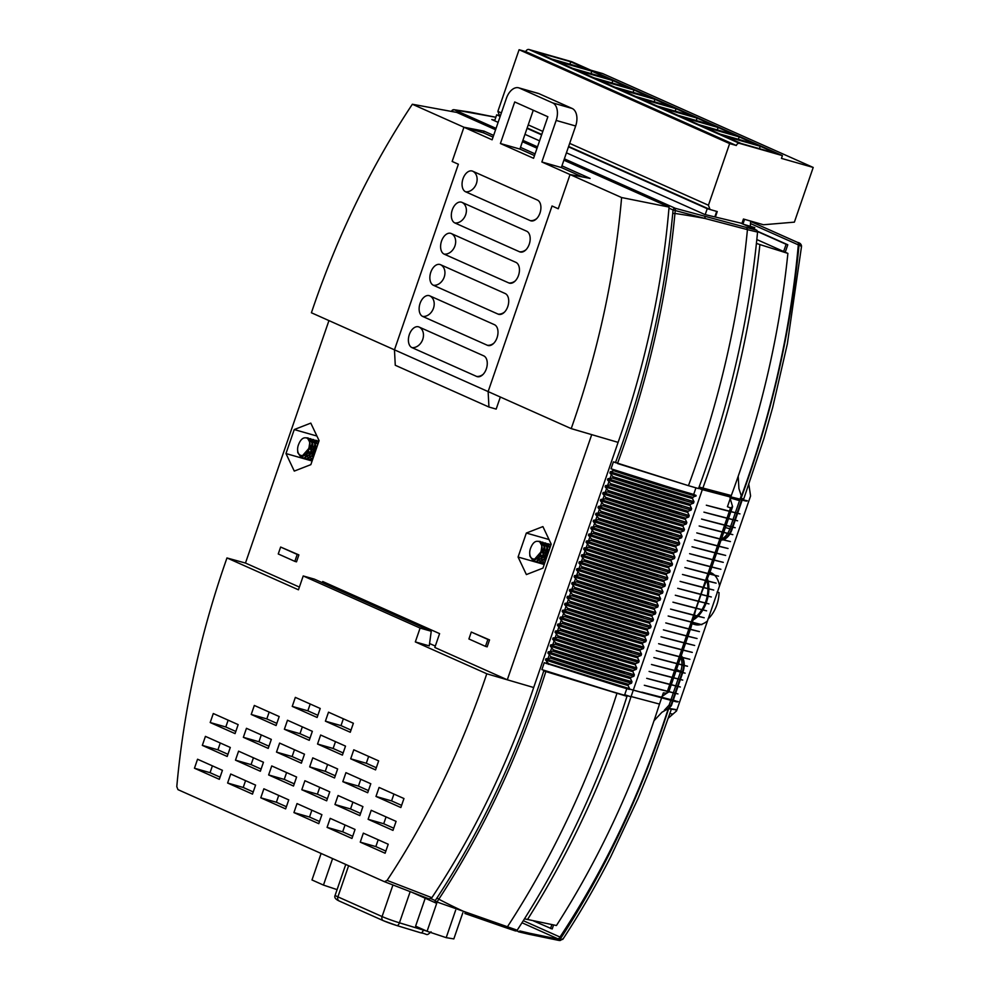 <?xml version="1.0" encoding="UTF-8"?>
<svg xmlns="http://www.w3.org/2000/svg" width="990" height="990" viewBox="0 0 990 990"><rect width="100%" height="100%" fill="white"/><g stroke="black" fill="none" stroke-linecap="round" stroke-linejoin="round"><path stroke-width="1.49" d="M609.877 472.96A207.454 14.268 19 0 0 692.493 498.564L693.99 501.707L612.958 476.685L609.877 472.96L610.286 471.747A207.454 14.268 19 0 0 692.901 497.364L696.131 495.495L686.07 492.587L685.835 493.28L695.883 496.225M692.493 498.564L692.901 497.364M607.489 479.878A207.454 14.268 19 0 0 690.104 505.494L691.614 508.625L610.57 483.603L607.489 479.878L607.909 478.677A207.454 14.268 19 0 0 690.525 504.294L693.495 503.143L693.99 501.707M690.104 505.494L690.525 504.294M605.113 486.808A207.454 14.268 19 0 0 687.716 512.412L689.226 515.555L608.182 490.533L605.113 486.808L605.521 485.607A207.454 14.268 19 0 0 688.137 511.211L691.107 510.073L691.614 508.625M687.716 512.412L688.137 511.211M602.724 493.725A207.454 14.268 19 0 0 685.34 519.342L686.837 522.472L605.732 497.438L602.724 493.725L603.133 492.525A207.454 14.268 19 0 0 685.748 518.141L688.731 517.003L689.226 515.555M685.34 519.342L685.748 518.141M597.96 507.585A207.454 14.268 19 0 0 680.563 533.189L682.073 536.332L601.029 511.31L597.96 507.585L598.368 506.385A207.454 14.268 19 0 0 680.984 531.989L683.954 530.85L684.461 529.403L674.388 526.519L673.918 527.905L683.954 530.85M680.563 533.189L680.984 531.989M595.572 514.503A207.454 14.268 19 0 0 678.187 540.119L679.685 543.25L598.653 518.228L595.572 514.503L595.98 513.303A207.454 14.268 19 0 0 678.596 538.919L681.578 537.768L682.073 536.332M678.187 540.119L678.596 538.919M593.183 521.433A207.454 14.268 19 0 0 675.799 547.037L677.309 550.18L596.265 525.158L593.183 521.433L593.604 520.233A207.454 14.268 19 0 0 676.22 545.837L679.19 544.698L679.685 543.25M675.799 547.037L676.22 545.837M590.795 528.363A207.454 14.268 19 0 0 673.41 553.967L674.92 557.098L593.814 532.063L590.795 528.363L591.216 527.15A207.454 14.268 19 0 0 673.831 552.767L676.801 551.628L677.309 550.18M673.41 553.967L673.831 552.767M588.419 535.281A207.454 14.268 19 0 0 671.034 560.897L672.532 564.028L591.488 539.005L588.419 535.281L588.827 534.08A207.454 14.268 19 0 0 671.443 559.684L674.425 558.546L674.92 557.098M671.034 560.897L671.443 559.684M586.031 542.211A207.454 14.268 19 0 0 668.646 567.814L670.143 570.958L589.112 545.936L586.031 542.211L586.451 541.01A207.454 14.268 19 0 0 669.054 566.614L672.037 565.476L672.532 564.028M668.646 567.814L669.054 566.614M583.642 549.128A207.454 14.268 19 0 0 666.258 574.745L667.767 577.875L586.724 552.853L583.642 549.128L584.063 547.928A207.454 14.268 19 0 0 666.678 573.544L669.648 572.393L670.143 570.958M666.258 574.745L666.678 573.544M581.266 556.058A207.454 14.268 19 0 0 663.882 581.662L665.379 584.805L584.335 559.783L581.266 556.058L581.675 554.858A207.454 14.268 19 0 0 664.29 580.462L667.272 579.323L667.767 577.875M663.882 581.662L664.29 580.462M578.878 562.988A207.454 14.268 19 0 0 661.493 588.592L662.991 591.735L581.885 566.688L578.878 562.988L579.286 561.775A207.454 14.268 19 0 0 661.902 587.392L664.884 586.253L665.379 584.805M661.493 588.592L661.902 587.392M574.113 576.836A207.454 14.268 19 0 0 656.729 602.44L658.226 605.583L577.182 580.561L574.113 576.836L574.522 575.636A207.454 14.268 19 0 0 657.137 601.239L660.12 600.101L660.615 598.653L650.541 595.77L650.071 597.156L660.12 600.101M656.729 602.44L657.137 601.239M545.49 659.934A207.454 14.268 19 0 0 628.106 685.55L629.615 688.681L548.571 663.659L545.49 659.934L545.911 658.734A207.454 14.268 19 0 0 628.526 684.337L631.496 683.199L631.991 681.751L621.93 678.88L621.448 680.266A211.476 14.541 19 0 0 621.46 680.266L631.496 683.199M628.106 685.55L628.526 684.337M557.419 625.309A207.454 14.268 19 0 0 640.035 650.913L641.532 654.056L560.501 629.034L557.419 625.309L557.828 624.108A207.454 14.268 19 0 0 640.443 649.712L643.426 648.574L643.921 647.126L633.848 644.255L633.377 645.641L643.426 648.574M640.035 650.913L640.443 649.712M550.267 646.086A207.454 14.268 19 0 0 632.882 671.69L634.38 674.834L553.336 649.811L550.267 646.086L550.675 644.886A207.454 14.268 19 0 0 633.291 670.49L636.273 669.351L636.768 667.904L626.695 665.033A211.476 14.541 19 0 0 626.695 665.033L626.225 666.406L636.273 669.351M632.882 671.69L633.291 670.49M555.662 642.857A211.476 14.541 19 0 0 626.695 665.02L555.724 642.881L552.643 639.156L553.064 637.956A207.454 14.268 19 0 0 635.679 663.572L638.649 662.421L639.156 660.986L629.083 658.102L628.613 659.488L638.649 662.421M552.643 639.156A207.454 14.268 19 0 0 635.258 664.773L635.679 663.572M558.038 635.939A211.476 14.541 19 0 0 629.083 658.102L558.038 635.939L555.031 632.239L555.452 631.026A207.454 14.268 19 0 0 638.055 656.642L641.037 655.504L641.532 654.056M555.031 632.239A207.454 14.268 19 0 0 637.647 657.843L638.055 656.642M562.184 611.461A207.454 14.268 19 0 0 644.799 637.065L646.309 640.208L565.265 615.186L562.184 611.461L562.605 610.261A207.454 14.268 19 0 0 645.22 635.865L648.19 634.726L648.685 633.278L638.624 630.395L638.142 631.781L648.19 634.726M644.799 637.065L645.22 635.865M569.337 590.683A207.454 14.268 19 0 0 651.952 616.287L653.462 619.431L572.418 594.408L569.337 590.683L569.757 589.483A207.454 14.268 19 0 0 652.373 615.087L655.343 613.949L655.838 612.501L645.777 609.63L645.294 611.016L655.343 613.949M651.952 616.287L652.373 615.087M574.732 587.454A211.476 14.541 19 0 0 645.777 609.63L574.732 587.454L571.725 583.754L572.133 582.553A207.454 14.268 19 0 0 654.749 608.169L657.731 607.031L658.226 605.583M571.725 583.754A207.454 14.268 19 0 0 654.341 609.37L654.749 608.169M579.509 573.606A211.476 14.541 19 0 0 650.541 595.77L579.571 573.631L576.489 569.906L576.91 568.706A207.454 14.268 19 0 0 659.526 594.309L662.496 593.171L662.991 591.735M576.489 569.906A207.454 14.268 19 0 0 659.105 595.522L659.526 594.309M566.961 597.614A207.454 14.268 19 0 0 649.564 623.217L651.074 626.361L569.968 601.314L566.961 597.614L567.369 596.401A207.454 14.268 19 0 0 649.985 622.017L652.955 620.879L653.462 619.431M649.564 623.217L649.985 622.017M567.579 608.231A211.476 14.541 19 0 0 638.624 630.395L567.579 608.231L564.572 604.531L564.981 603.331A207.454 14.268 19 0 0 647.596 628.935L650.579 627.796L651.074 626.361M564.572 604.531A207.454 14.268 19 0 0 647.188 630.147L647.596 628.935M562.815 622.091A211.476 14.541 19 0 0 633.848 644.255L562.815 622.091L559.808 618.379L560.216 617.178A207.454 14.268 19 0 0 642.832 642.795L645.802 641.656L646.309 640.208M559.808 618.379A207.454 14.268 19 0 0 642.411 643.995L642.832 642.795M550.886 656.716A211.476 14.541 19 0 0 621.93 678.88L550.886 656.716L547.878 653.004L548.299 651.804A207.454 14.268 19 0 0 630.902 677.42L633.885 676.281L634.38 674.834M547.878 653.004A207.454 14.268 19 0 0 630.494 678.62L630.902 677.42M603.356 504.356A211.476 14.541 19 0 0 674.388 526.519L603.417 504.38L600.336 500.655L600.757 499.455A207.454 14.268 19 0 0 683.372 525.059L686.342 523.92L686.837 522.472M600.336 500.655A207.454 14.268 19 0 0 682.952 526.272L683.372 525.059M561.936 165.85L590.114 178.423L570.042 174.549L558.261 208.766L552.036 205.994L488.132 391.582L571.205 428.621L618.094 442.369L533.684 687.518A594.804 365.384 105.9 0 1 431.863 897.695L429.227 898.97L384.442 881.694L177.965 789.636L176.789 786.642A590.696 362.86 105.9 0 1 224.582 564.82A590.696 362.86 105.9 0 1 226.97 557.964L245.471 563.05L328.94 320.611M563.892 160.182L669.054 207.071L621.609 197.542L570.042 174.549L558.261 208.766L552.036 205.994L488.132 391.582L488.936 407.026L395.27 365.261L394.466 349.829L311.404 312.766A590.696 362.86 105.9 0 1 313.743 305.898A590.696 362.86 105.9 0 1 412.36 104.247L463.939 127.24L484.011 131.113L493.639 135.407M430.972 898.66L435.254 900.578A612.748 376.398 -74.1 0 0 437.097 897.782C481.499 829.88 517.052 754.269 543.745 670.923L626.979 696.329L541.889 669.611A207.083 14.244 19 0 0 624.529 695.24L626.979 696.329A636.075 390.728 105.9 0 1 517.188 930.192L515.58 930.984L464.929 913.485A2.203 0.755 109.6 0 1 464.892 913.473M564.35 158.833L675.39 208.333L756.855 230.274L740.73 223.084L704.83 214.521L566.429 152.819M756.855 230.274L757.56 232.093A636.075 390.728 105.9 0 1 698.519 488.577L688.458 485.669L698.519 488.577M686.07 492.587L611.04 468.79A207.083 14.244 19 0 0 693.681 494.406L695.945 487.835M693.681 494.406L696.131 495.495M682.952 526.272L684.461 529.403M659.105 595.522L660.615 598.653M654.341 609.37L655.838 612.501M647.188 630.147L648.685 633.278M642.411 643.995L643.921 647.126M637.647 657.843L639.156 660.986M635.258 664.773L636.768 667.904M630.494 678.62L631.991 681.751M629.615 688.681L629.368 689.399L619.307 686.491L619.542 685.798A211.476 14.541 19 0 1 548.51 663.634M624.529 695.24L626.794 688.656M616.918 693.433C589.644 778.697 553.125 856.523 507.363 926.888L505.791 927.692L515.58 930.984M396.087 821.378L371.213 810.29L368.119 819.299L392.981 830.387L396.087 821.378M388.216 844.235L363.342 833.147L360.249 842.144L385.11 853.232L388.216 844.235M403.957 798.534L379.083 787.446L375.977 796.443L400.851 807.531L403.957 798.534M370.792 783.746L345.931 772.658L342.825 781.654L367.698 792.743L370.792 783.746M355.051 829.447L330.19 818.359L327.084 827.368L351.957 838.456L355.051 829.447M362.922 806.602L338.06 795.515L334.954 804.511L359.828 815.599L362.922 806.602M378.663 760.889L353.789 749.801L350.695 758.81L375.569 769.898L378.663 760.889M353.368 723.257L328.507 712.169L325.401 721.166L350.274 732.254L353.368 723.257M345.51 746.113L320.636 735.026L317.543 744.022L342.404 755.11L345.51 746.113M337.639 768.958L312.766 757.87L309.672 766.879L334.533 777.967L337.639 768.958M329.769 791.814L304.895 780.726L301.802 789.735L326.663 800.823L329.769 791.814M321.899 814.671L297.025 803.583L293.931 812.58L318.792 823.668L321.899 814.671M288.746 799.883L263.872 788.795L260.778 797.804L285.64 808.892L288.746 799.883M296.604 777.026L271.743 765.938L268.637 774.947L293.51 786.035L296.604 777.026M304.474 754.182L279.613 743.094L276.507 752.091L301.381 763.179L304.474 754.182M312.345 731.325L287.484 720.237L284.377 729.246L309.251 740.322L312.345 731.325M320.216 708.469L295.342 697.381L292.248 706.39L317.122 717.478L320.216 708.469M279.192 716.537L254.319 705.449L251.225 714.458L276.086 725.546L279.192 716.537M271.322 739.394L246.448 728.306L243.354 737.315L268.216 748.403L271.322 739.394M263.451 762.251L238.578 751.163L235.484 760.159L260.358 771.247L263.451 762.251M255.581 785.107L230.72 774.019L227.613 783.016L252.487 794.104L255.581 785.107M222.428 770.319L197.554 759.231L194.461 768.228L219.322 779.316L222.428 770.319M230.299 747.462L205.425 736.374L202.331 745.383L227.193 756.471L230.299 747.462M238.157 724.618L213.296 713.53L210.189 722.527L235.063 733.615L238.157 724.618M621.609 197.542A590.696 362.86 105.9 0 1 571.218 428.596L591.723 434.635L507.301 679.796L486.783 673.794A590.696 362.86 105.9 0 1 387.09 880.395L384.442 881.694L429.227 898.97M486.795 673.769L415.33 641.916L420.094 628.068L303.212 575.957L298.448 589.805L226.982 557.939M526.383 574.571L518.079 557.036L526.333 533.053L542.904 526.593L551.207 544.141L542.953 568.124L526.383 574.571M298.881 554.907L296.505 561.837L294.834 561.367L278.252 553.967L280.64 547.049L298.881 554.907L297.21 554.437L294.834 561.367M489.543 639.911L487.154 646.841L485.484 646.371L468.901 638.971L471.289 632.053L489.543 639.911L487.872 639.441L485.484 646.371M299.376 587.082L245.471 563.05M507.301 679.796L434.82 647.472L439.597 633.625L322.715 581.514L322.319 582.677M520.493 147.374L535.083 153.883M493.057 137.103L483.429 132.809L484.011 131.113M319.102 440.649L310.848 464.644L294.278 471.092L285.974 453.556L294.24 429.561L310.798 423.114L319.102 440.649M615.099 470.448L610.286 471.747M611.04 468.79L613.416 461.86L688.458 485.669L617.488 463.518M615.433 462.751L615.57 462.342C645.554 381.311 664.612 298.337 672.742 213.419A612.748 376.398 -74.1 0 0 673.052 209.954L668.968 208.123A594.804 365.384 -74.1 0 1 618.094 442.369M541.889 669.611L544.265 662.694L619.307 686.491M550.96 656.729L550.477 658.115L545.911 658.734M553.336 649.811L552.865 651.197L548.299 651.804M555.724 642.881L555.254 644.267L550.675 644.886M558.113 635.964L557.63 637.337L553.064 637.956M560.501 629.034L560.018 630.42L555.452 631.026M562.877 622.104L562.407 623.49L557.828 624.108M565.265 615.186L564.783 616.572L560.216 617.178M567.654 608.256L567.171 609.642L562.605 610.261M570.03 601.326L569.559 602.712L564.981 603.331M572.418 594.408L571.935 595.794L567.369 596.401M574.806 587.478L574.324 588.864L569.757 589.483M577.182 580.561L576.712 581.947L572.133 582.553M579.571 573.631L579.088 575.017L574.522 575.636M581.959 566.701L581.476 568.087L576.91 568.706M584.335 559.783L583.865 561.169L579.286 561.775M586.724 552.853L586.253 554.239L581.675 554.858M589.112 545.936L588.629 547.322L584.063 547.928M591.488 539.005L591.018 540.392L586.451 541.01M593.876 532.076L593.406 533.462L588.827 534.08M596.265 525.158L595.782 526.544L591.216 527.15M598.653 518.228L598.17 519.614L593.604 520.233M601.029 511.31L600.559 512.684L595.98 513.303M603.417 504.38L602.935 505.766L598.368 506.385M605.806 497.45L605.323 498.836L600.757 499.455M608.182 490.533L607.712 491.919L603.133 492.525M610.57 483.603L610.087 484.989L605.521 485.607M612.958 476.685L612.476 478.059L607.909 478.677M486.783 673.794L533.684 687.518M614.864 471.141L685.835 493.28A211.476 14.541 19 0 1 614.79 471.116M612.884 476.66A211.476 14.541 19 0 0 683.929 498.824L683.447 500.21L693.495 503.143M612.476 478.059L683.447 500.21A211.476 14.541 19 0 1 612.414 478.046M610.508 483.578A211.476 14.541 19 0 0 681.541 505.742A211.476 14.541 19 0 0 681.541 505.754L681.071 507.128L691.107 510.073M610.087 484.989L681.071 507.128A211.476 14.541 19 0 1 610.026 484.964M608.12 490.508A211.476 14.541 19 0 0 679.165 512.672L678.682 514.058L688.731 517.003M607.712 491.919L678.682 514.058A211.476 14.541 19 0 1 607.637 491.894M602.935 505.766L673.918 527.905A211.476 14.541 19 0 1 602.873 505.742M600.967 511.286A211.476 14.541 19 0 0 672 533.449A211.476 14.541 19 0 0 672.012 533.449L671.529 534.835L681.578 537.768M600.559 512.684L671.529 534.835A211.476 14.541 19 0 1 600.485 512.672M598.579 518.203A211.476 14.541 19 0 0 669.624 540.379L669.141 541.753L679.19 544.698M598.17 519.614L669.141 541.753A211.476 14.541 19 0 1 598.109 519.589M596.19 525.133A211.476 14.541 19 0 0 667.235 547.297L666.765 548.683L676.801 551.628M595.782 526.544L666.765 548.683A211.476 14.541 19 0 1 595.72 526.519M593.814 532.063A211.476 14.541 19 0 0 664.847 554.227L664.377 555.613L674.425 558.546M593.406 533.462L664.377 555.613A211.476 14.541 19 0 1 593.332 533.449M591.426 538.981A211.476 14.541 19 0 0 662.471 561.144L661.988 562.53L672.037 565.476M591.018 540.392L661.988 562.53A211.476 14.541 19 0 1 590.956 540.367M589.038 545.911A211.476 14.541 19 0 0 660.082 568.074L659.6 569.46A211.476 14.541 19 0 0 659.612 569.46L669.648 572.393M588.629 547.322L659.6 569.46A211.476 14.541 19 0 1 588.567 547.297M586.662 552.828A211.476 14.541 19 0 0 657.694 575.004L657.224 576.39L667.272 579.323M586.253 554.239L657.224 576.39A211.476 14.541 19 0 1 586.179 554.214M584.273 559.758A211.476 14.541 19 0 0 655.318 581.922L654.836 583.308L664.884 586.253M583.865 561.169L654.836 583.308A211.476 14.541 19 0 1 583.791 561.144M579.088 575.017L650.071 597.156A211.476 14.541 19 0 1 579.026 574.992M550.477 658.115L621.448 680.266A211.476 14.541 19 0 1 550.415 658.09M562.407 623.49L633.377 645.641A211.476 14.541 19 0 1 562.332 623.465M555.254 644.267L626.225 666.406A211.476 14.541 19 0 1 555.18 644.243M557.63 637.337L628.613 659.488A211.476 14.541 19 0 1 557.568 637.325M560.427 629.009A211.476 14.541 19 0 0 631.471 651.173L630.989 652.559L641.037 655.504M560.018 630.42L630.989 652.559A211.476 14.541 19 0 1 559.956 630.395M567.171 609.642L638.142 631.781A211.476 14.541 19 0 1 567.109 609.617M574.324 588.864L645.294 611.016A211.476 14.541 19 0 1 574.262 588.84M577.12 580.536A211.476 14.541 19 0 0 648.165 602.7L647.683 604.086L657.731 607.031M576.712 581.947L647.683 604.086A211.476 14.541 19 0 1 576.638 581.922M581.885 566.688A211.476 14.541 19 0 0 652.93 588.852L652.447 590.238L662.496 593.171M581.476 568.087L652.447 590.238A211.476 14.541 19 0 1 581.415 568.074M572.356 594.384A211.476 14.541 19 0 0 643.389 616.547L642.918 617.933L652.955 620.879M571.935 595.794L642.918 617.933A211.476 14.541 19 0 1 571.874 595.77M569.968 601.314A211.476 14.541 19 0 0 641.013 623.477L640.53 624.863L650.579 627.796M569.559 602.712L640.53 624.863A211.476 14.541 19 0 1 569.485 602.7M565.191 615.161A211.476 14.541 19 0 0 636.236 637.325L635.766 638.711L645.802 641.656M564.783 616.572L635.766 638.711A211.476 14.541 19 0 1 564.721 616.547M553.274 649.787A211.476 14.541 19 0 0 624.319 671.95L623.836 673.336L633.885 676.281M552.865 651.197L623.836 673.336A211.476 14.541 19 0 1 552.804 651.173M605.732 497.438A211.476 14.541 19 0 0 676.776 519.601L676.294 520.988L686.342 523.92M605.323 498.836L676.294 520.988A211.476 14.541 19 0 1 605.261 498.812M615.57 462.342L617.611 463.147C647.745 381.546 666.864 298.312 674.957 213.456A211.489 48.56 5.3 0 1 704.991 218.468L673.052 209.954A2.203 1.732 114 0 1 675.39 208.333L675.279 209.967A614.728 377.611 105.9 0 1 674.957 213.456L672.742 213.419M412.36 104.247L456.712 112.402L495.582 129.74M522.435 141.706L537.038 148.215M483.429 132.809L463.939 127.24L452.158 161.457L458.37 164.229L394.466 349.829L458.37 164.229L452.158 161.457L463.939 127.24L492.117 139.813L506.422 98.258A14.689 9.021 -74.1 0 1 518.748 87.838L538.238 93.394A14.689 9.021 105.9 0 1 538.981 93.666L519.478 88.11A14.689 9.021 -74.1 0 0 518.748 87.838M669.054 207.071A594.804 365.384 105.9 0 1 668.968 208.123M387.09 880.395L431.863 897.695M429.573 643.525L435.303 646.074M420.094 628.068L431.244 631.236L429.252 645.888L415.33 641.916M431.244 631.236L314.362 579.125L303.212 575.957M487.872 639.441L471.289 632.053M297.21 554.437L280.64 547.049M539.575 140.852L524.972 134.343M498.118 122.364L491.782 119.543L494.814 120.26M469.507 112.019A2.203 1.819 99.9 0 1 469.792 112.043L495.842 117.266L454.385 109.803L496.052 128.378M757.56 232.093L747.438 229.643C739.047 316.528 719.384 401.866 688.458 485.657M411.729 892.225L436.033 903.066A2.203 1.732 114 0 1 435.254 900.578A2.203 0.792 33.5 0 0 436.986 902.014L517.188 930.192M545.948 671.282L545.824 671.653C519.156 754.962 483.491 830.808 438.83 899.205A211.489 75.537 33.2 0 0 466.018 912.495A2.203 0.755 109.6 0 1 464.929 913.485L505.853 927.717M746.769 227.836L747.438 229.643L704.991 218.468A2.203 0.755 105.5 0 0 704.793 216.761M437.097 897.782A2.203 0.792 33.2 0 0 438.83 899.205A614.728 377.611 105.9 0 1 436.986 902.014L436.169 903.115A2.203 1.732 114 0 1 436.033 903.066A2.203 2.203 0 0 0 436.169 903.115M451.403 111.425L451.898 110.682A2.203 0.792 33.5 0 1 452.207 110.521A2.203 1.992 96.5 0 1 453.977 109.704L453.977 109.704A2.203 1.992 96.5 0 1 454.385 109.803A2.203 1.732 114 0 0 452.059 111.425A612.748 376.398 -74.1 0 0 451.985 111.536M470.077 112.117A2.203 1.819 99.9 0 0 469.792 112.043L453.977 109.704A2.203 2.203 0 0 0 451.898 110.682A2.203 0.792 33.5 0 0 452.059 111.425L452.554 111.635M332.256 585.771L331.86 586.934M544.203 564.486L518.079 557.036M549.017 539.525L526.333 533.053M312.098 461.006L285.974 453.556M316.924 436.033L294.24 429.561M220.077 777.15L210.053 772.683L194.461 768.228M210.053 772.683L212.404 765.852M227.947 754.293L217.924 749.826L202.331 745.383M217.924 749.826L220.275 742.995M235.806 731.449L225.794 726.982L210.189 722.527M225.794 726.982L228.146 720.151M253.23 791.938L243.218 787.471L227.613 783.016M243.218 787.471L245.57 780.64M261.1 769.082L251.076 764.614L235.484 760.159M251.076 764.614L253.44 757.783M268.971 746.225L258.947 741.758L243.354 737.315M258.947 741.758L261.298 734.927M286.382 806.714L276.371 802.246L260.778 797.804M276.371 802.246L278.722 795.416M319.547 821.502L309.524 817.035L293.931 812.58M309.524 817.035L311.875 810.204M352.7 836.278L342.689 831.81L327.084 827.368M342.689 831.81L345.04 824.979M385.865 851.066L375.841 846.599L360.249 842.144M375.841 846.599L378.192 839.768M294.253 783.857L284.241 779.402L268.637 774.947M284.241 779.402L286.593 772.571M327.418 798.645L317.394 794.178L301.802 789.735M317.394 794.178L319.745 787.347M360.57 813.434L350.559 808.966L334.954 804.511M350.559 808.966L352.91 802.135M393.735 828.209L383.712 823.742L368.119 819.299M383.712 823.742L386.063 816.911M317.864 715.3L307.841 710.832L292.248 706.39M307.841 710.832L310.204 704.001M351.017 730.088L341.006 725.62L325.401 721.166M341.006 725.62L343.357 718.79M376.311 767.72L366.288 763.253L350.695 758.81M366.288 763.253L368.651 756.422M343.159 752.945L333.135 748.477L317.543 744.022M333.135 748.477L335.486 741.646M309.994 738.156L299.982 733.689L284.377 729.246M299.982 733.689L302.334 726.858M276.841 723.368L266.817 718.913L251.225 714.458M266.817 718.913L269.169 712.07M401.594 805.365L391.582 800.898L375.977 796.443M391.582 800.898L393.933 794.067M368.441 790.577L358.43 786.11L342.825 781.654M358.43 786.11L360.781 779.279M335.288 775.789L325.264 771.321L309.672 766.879M325.264 771.321L327.616 764.49M302.123 761.013L292.112 756.546L276.507 752.091M292.112 756.546L294.463 749.715M516.446 930.909L557.989 940.228A2.203 1.794 100.1 0 0 558.249 940.302L528.276 934.115M518.376 931.776L519.973 930.984L529.749 933.273L528.115 934.065L518.376 931.776M629.689 689.102L675.279 701.539A14.689 1.015 -161 0 0 677.742 701.848L678.15 701.601A207.083 14.244 -161 0 1 629.689 689.102M701.304 489.369L698.841 488.28A207.083 14.244 -161 0 0 747.302 500.767L746.893 501.027A14.689 1.015 19 0 1 744.43 500.705L701.304 489.369M743.379 224.26L754.764 227.626L754.256 229.111M633.167 690.488L631.088 696.527L659.501 704.076C633.649 784.81 599.309 858.615 556.454 925.514L524.477 918.831M559.115 939.362L521.99 922.754M633.291 690.117L702.318 489.654M702.442 489.295L702.789 488.293L699.014 487.229M527.497 919.549C570.104 852.105 604.605 777.855 631.001 696.774L624.702 694.732M698.631 600.571L730.533 507.92L727.44 506.732L730.682 497.339M756.818 239.543L787.891 253.391C779.39 335.61 760.53 416.32 731.301 495.545L730.843 496.881M731.301 495.545L702.875 488.045C731.87 408.264 750.878 327.108 759.912 244.567L756.422 243.404M668.856 691.738L691.094 627.14L695.896 609.382L702.12 591.302L710.263 571.465L732.588 506.657L730.014 497.921M732.588 506.657L730.533 507.92M668.782 691.961L666.74 693.223L663.35 692.889L661.691 697.715M698.371 601.338L666.74 693.223M661.097 697.071L666.258 693.532M787.891 253.391L759.912 244.567M707.231 578.247A27.163 16.681 105.9 0 1 706.514 602.081A27.163 16.681 105.9 0 1 692.678 620.198M709.855 572.331A27.163 16.681 105.9 0 1 719.544 585.894L707.479 620.94A27.163 16.681 105.9 0 1 694.869 624.554L691.8 623.675M748.885 484.692L750.581 495.978L719.544 585.894M668.498 717.985L676.566 710.919L707.479 620.94M668.683 708.593L671.344 705.746L672.99 700.994M673.163 700.475L682.952 672.037A14.689 9.021 -74.1 0 0 681.244 655.739M742.141 500.16L732.055 529.44A14.689 9.021 105.9 0 1 721.079 540.07M742.574 498.886L742.314 499.653M725.398 527.534L729.828 528.796A14.689 9.021 105.9 0 1 721.45 538.993A14.689 9.021 105.9 0 0 729.828 528.796L732.055 529.44M708.902 603.888A14.689 1.015 19 0 0 708.976 603.9A211.476 14.541 -161 0 1 675.316 595.238L708.902 603.888M750.494 223.554L798.311 244.864A613.379 376.794 105.9 0 1 797.94 248.948C790.057 332.492 771.222 414.897 741.423 496.188L738.936 488.639L738.193 476.339M711.352 596.982A211.476 14.541 -161 0 1 677.705 588.308L711.278 596.958A14.689 1.015 19 0 0 711.352 596.982M713.74 590.052A211.476 14.541 -161 0 1 680.093 581.39L713.666 590.04A14.689 1.015 19 0 0 713.74 590.052M716.129 583.135A211.476 14.541 -161 0 1 682.469 574.46L716.055 583.11A14.689 1.015 19 0 0 716.129 583.135M718.505 576.205A211.476 14.541 -161 0 1 684.857 567.542L718.443 576.192A14.689 1.015 19 0 0 718.505 576.205M720.893 569.275A211.476 14.541 -161 0 1 687.246 560.612L720.819 569.262A14.689 1.015 19 0 0 720.893 569.275M723.282 562.357A211.476 14.541 -161 0 1 689.622 553.682L723.207 562.332A14.689 1.015 19 0 0 723.282 562.357M725.658 555.427A211.476 14.541 -161 0 1 692.01 546.765L725.596 555.415A14.689 1.015 19 0 0 725.658 555.427M728.046 548.51A211.476 14.541 -161 0 1 694.398 539.835L727.972 548.485A14.689 1.015 19 0 0 728.046 548.51M730.434 541.58A211.476 14.541 -161 0 1 696.774 532.905L730.36 541.567A14.689 1.015 19 0 0 730.434 541.58M732.823 534.649A211.476 14.541 -161 0 1 699.163 525.987L732.749 534.637A14.689 1.015 19 0 0 732.823 534.649M735.199 527.732A211.476 14.541 -161 0 1 701.551 519.057L735.125 527.707A14.689 1.015 19 0 0 735.199 527.732M737.587 520.802A211.476 14.541 -161 0 1 703.927 512.139L737.513 520.789A14.689 1.015 19 0 0 737.587 520.802M739.976 513.884A211.476 14.541 -161 0 1 706.316 505.209L739.901 513.86A14.689 1.015 19 0 0 739.976 513.884M797.408 242.327A2.203 1.732 114 0 1 798.311 244.864L800.316 245.681A2.203 2.017 -75.6 0 0 799.054 243.639C800.836 244.06 800.279 243.614 797.408 242.327L750.655 221.488M743.75 498.787L740.99 498.552C771.482 415.627 790.824 331.192 799.017 245.26L800.316 245.681A14.689 3.366 5.3 0 1 801.417 247.141L787.335 343.988L772.695 407.422L763.934 438.496L743.762 498.886M750.655 221.475L797.532 242.377C799.87 242.847 801.195 244.072 801.516 246.027L800.316 245.681M785.231 252.203L787.793 244.765L757.523 231.276M783.635 251.497L786.122 244.295L787.793 244.765M786.122 244.295L757.56 231.561M730.434 498.044L739.53 500.631L739.876 499.628L729.828 528.796L731.499 529.279A14.689 9.021 105.9 0 1 721.141 539.909M741.176 495.829L740.05 499.121L741.176 495.829M681.132 656.073A14.689 9.021 105.9 0 1 682.395 671.876L680.724 671.393A14.689 9.021 105.9 0 0 680.662 657.447A14.689 9.021 105.9 0 1 680.724 671.393L676.504 669.512M670.96 699.757L680.724 671.393L676.294 670.131M734.023 498.18L739.53 500.631M672.42 700.858L670.787 705.585L669.116 705.103L664.401 710.164L669.116 705.103L670.725 700.45L669.116 705.103L671.344 705.746M553.571 924.994L552.197 928.979L533.437 920.886M523.302 920.688L559.981 937.035A613.379 376.794 -74.1 0 0 562.147 933.756C606.226 866.361 641.607 791.319 668.275 708.642L661.939 712.255L654.031 720.732M551.838 924.672L550.527 928.496M562.753 939.423L559.969 939.51A2.203 1.794 100.1 0 1 558.249 940.302L559.573 940.5A2.203 2.005 95.8 0 0 561.355 939.671A14.689 5.247 33.2 0 0 563.285 938.619L559.573 940.5M563.285 938.619C580.313 912.632 596.166 885.27 610.842 856.548L638.018 798.571L649.811 769.836L671.381 709.125L670.391 708.63L675.972 709.57L668.275 708.642M671.356 709.026L668.609 708.791C641.471 793.213 605.261 870.123 559.969 939.51L529.749 933.273M676.566 710.919L675.452 709.719L668.609 708.791M559.981 937.035A2.203 1.732 -66 0 1 557.642 938.656M706.514 610.818A14.689 1.015 19 0 0 706.588 610.83A211.476 14.541 -161 0 1 672.928 602.168L706.514 610.818M704.125 617.735A14.689 1.015 19 0 0 704.199 617.76A211.476 14.541 -161 0 1 670.552 609.085L704.125 617.735M701.749 624.665A14.689 1.015 19 0 0 701.823 624.678A211.476 14.541 -161 0 1 668.163 616.015L701.749 624.665M699.361 631.583A14.689 1.015 19 0 0 699.435 631.608A211.476 14.541 -161 0 1 665.775 622.933L699.361 631.583M696.972 638.513A14.689 1.015 19 0 0 697.047 638.525A211.476 14.541 -161 0 1 663.399 629.863L696.972 638.513M694.596 645.443A14.689 1.015 19 0 0 694.671 645.455A211.476 14.541 -161 0 1 661.011 636.793L694.596 645.443M692.208 652.361A14.689 1.015 19 0 0 692.282 652.385A211.476 14.541 -161 0 1 658.622 643.71L692.208 652.361M689.82 659.291A14.689 1.015 19 0 0 689.894 659.303A211.476 14.541 -161 0 1 656.246 650.64L689.82 659.291M687.444 666.221A14.689 1.015 19 0 0 687.505 666.233A211.476 14.541 -161 0 1 653.858 657.558L687.444 666.221M685.055 673.138A14.689 1.015 19 0 0 685.13 673.151A211.476 14.541 -161 0 1 651.47 664.488L685.055 673.138M682.667 680.068A14.689 1.015 19 0 0 682.741 680.08A211.476 14.541 -161 0 1 649.093 671.418L682.667 680.068M680.279 686.986A14.689 1.015 19 0 0 680.353 687.01A211.476 14.541 -161 0 1 646.705 678.336L680.279 686.986M677.902 693.916A14.689 1.015 19 0 0 677.977 693.928A211.476 14.541 -161 0 1 644.317 685.266L677.902 693.916M675.514 700.846A14.689 1.015 19 0 0 675.588 700.858A211.476 14.541 -161 0 1 641.928 692.183L675.514 700.846M659.501 704.076L661.53 698.173M430.799 272.238A10.915 6.707 105.9 0 1 440.513 264.689L505.172 293.523A10.915 6.707 105.9 0 1 505.271 293.572A10.915 6.707 105.9 0 1 508.068 305.65A10.915 6.707 105.9 0 1 499.319 314.449A10.915 6.707 105.9 0 1 498.081 314.115L433.422 285.281A10.915 6.707 105.9 0 1 430.799 272.238M409.34 334.571A10.915 6.707 105.9 0 1 419.055 327.022L483.714 355.843A10.915 6.707 105.9 0 1 483.813 355.893A10.915 6.707 105.9 0 1 486.61 367.983A10.915 6.707 105.9 0 1 477.861 376.769A10.915 6.707 105.9 0 1 476.623 376.435L411.964 347.614A10.915 6.707 105.9 0 1 409.34 334.571M420.069 303.398A10.915 6.707 105.9 0 1 429.784 295.862L494.443 324.683A10.915 6.707 105.9 0 1 494.542 324.732A10.915 6.707 105.9 0 1 497.339 336.823A10.915 6.707 105.9 0 1 488.59 345.609A10.915 6.707 105.9 0 1 487.352 345.275L422.693 316.441A10.915 6.707 105.9 0 1 420.069 303.398M441.54 241.077A10.915 6.707 105.9 0 1 451.242 233.529L515.901 262.362A10.915 6.707 105.9 0 1 516.013 262.412A10.915 6.707 105.9 0 1 518.797 274.49A10.915 6.707 105.9 0 1 510.048 283.276A10.915 6.707 105.9 0 1 508.811 282.942L444.151 254.121A10.915 6.707 105.9 0 1 441.54 241.077M452.269 209.917A10.915 6.707 105.9 0 1 461.971 202.368L526.63 231.19A10.915 6.707 105.9 0 1 526.742 231.239A10.915 6.707 105.9 0 1 529.526 243.33A10.915 6.707 105.9 0 1 520.777 252.116A10.915 6.707 105.9 0 1 519.54 251.782L454.88 222.96A10.915 6.707 105.9 0 1 452.269 209.917M462.998 178.757A10.915 6.707 105.9 0 1 472.7 171.208L537.36 200.029A10.915 6.707 105.9 0 1 537.471 200.079A10.915 6.707 105.9 0 1 540.255 212.169A10.915 6.707 105.9 0 1 531.506 220.956A10.915 6.707 105.9 0 1 530.269 220.621L465.609 191.788A10.915 6.707 105.9 0 1 462.998 178.757M534.501 155.578L519.899 149.069L500.408 143.513L533.561 158.289L547.866 116.733L514.713 101.958L500.408 143.513M500.334 397.027L496.176 409.093L488.936 407.026M582.405 176.938L561.355 167.545L541.852 161.989L556.157 120.433A14.689 9.021 -74.1 0 0 552.643 102.886L519.478 88.11M570.042 174.549L541.852 161.989M561.355 167.545L575.66 126.002L556.157 120.433M552.643 102.886L572.133 108.455L538.981 93.666M572.133 108.455A14.689 9.021 105.9 0 1 575.66 126.002M533.276 110.237L519.899 149.069M394.466 349.829L488.132 391.582M309.486 447.69C307.234 454.237 304.14 456.736 300.218 455.165A8.44 5.185 105.9 0 1 297.792 451.391A8.44 5.185 105.9 0 1 298.25 445.376C300.589 438.929 303.707 436.59 307.618 438.372A10.284 6.311 105.9 0 1 309.561 442.233A10.284 6.311 105.9 0 1 309.486 447.69L301.034 457.355L308.162 453.222L309.821 442.307L307.618 438.372M310.13 443.631L306.752 455.252M312.914 444.423L309.536 456.056M306.294 456.959L305.415 456.514M306.331 455.561L307.135 456.774M315.699 445.215L315.835 450.141M314.424 454.249L312.32 456.848M309.09 457.751L308.199 457.318M307.531 456.637L306.789 455.214M311.875 458.543L310.984 458.11M310.315 457.442L309.585 456.019M312.234 444.176L310.464 446.379M309.264 454.67L309.276 451.799M310.34 448.086L312.394 444.881M315.018 444.968L313.248 447.171M313.125 448.878L315.179 445.686M297.656 450.475L297.767 452.616L301.034 457.355M302.73 457.628L303.819 458.16L310.452 453.878L312.085 442.963L308.063 437.988L306.553 437.828M308.311 438.075L312.605 443.099L310.947 454.014L303.819 458.16M305.514 458.42L306.603 458.952L313.236 454.67L314.882 443.755L310.848 438.78L309.672 438.62M310.848 438.78L315.389 443.904L313.731 454.818L306.603 458.952M308.298 459.212L312.741 459.113M312.568 459.62L309.387 459.744M311.083 460.004L312.246 460.56M317.666 444.547L313.632 439.585L312.444 439.411M313.632 439.585L317.901 443.78M318.693 441.837L315.241 440.204M316.416 440.377L318.792 441.565M310.118 449.274L312.271 445.03M312.11 455.821L312.494 451.527M312.902 450.066L315.055 445.822M541.592 551.17C539.34 557.729 536.246 560.216 532.311 558.645A8.44 5.185 105.9 0 1 529.885 554.87A8.44 5.185 105.9 0 1 530.355 548.856C532.694 542.409 535.813 540.07 539.723 541.852A10.284 6.311 105.9 0 1 541.666 545.713A10.284 6.311 105.9 0 1 541.592 551.17L533.14 560.847L540.255 556.714L541.914 545.787L539.723 541.852M542.235 547.111L538.857 558.744L539.637 560.13M545.02 547.903L541.641 559.536M538.399 560.439L537.521 560.006M538.436 559.041L539.241 560.253M547.804 548.695L547.94 553.62M546.529 557.729L544.426 560.328M541.183 561.231L540.305 560.798M543.968 562.023L543.089 561.59M542.421 560.922L541.679 559.499M544.339 547.656L542.57 549.858M541.369 558.15L541.382 555.279M542.446 551.566L544.5 548.373M547.124 548.448L545.354 550.663M545.23 552.358L547.284 549.165M529.749 553.955L529.873 556.095L533.14 560.847M534.835 561.107L535.924 561.639L542.557 557.358L544.191 546.443L540.169 541.468L538.659 541.307M540.416 541.555L544.698 546.591L543.052 557.494L535.924 561.639M537.62 561.899L538.708 562.431L545.329 558.162L546.975 547.235L542.953 542.273L541.765 542.099M542.953 542.273L547.495 547.383L545.837 558.298L539.204 562.58M540.404 562.691L544.846 562.592M544.673 563.1L541.493 563.223M543.188 563.496L544.351 564.04M549.759 548.027L545.738 543.064L544.55 542.891M545.738 543.064L550.007 547.272M550.799 545.317L547.346 543.683M548.522 543.857L550.898 545.044M542.223 552.754L544.376 548.51M544.215 559.3L544.587 555.006M545.007 553.558L547.161 549.302M706.588 579.793A25.691 15.79 105.9 0 1 707.343 582.677A25.691 15.79 105.9 0 1 693.124 618.564M717.094 592.032L719.049 592.589A25.691 15.79 105.9 0 1 707.999 619.035M742.005 498.787L741.745 499.517M741.572 500.024L731.499 529.279M682.395 671.876L672.594 700.351M670.787 705.585L667.866 708.716M500.185 116.387L496.683 114.828L494.616 120.805M714.805 216.909L716.698 211.402L707.231 208.692L705.202 214.62M707.231 208.692L568.483 146.842M541.629 134.863L527.039 128.353M500.321 115.991L496.683 114.828M742.933 224.062L744.554 219.347L750.68 221.092L750.309 226.141M741.869 223.592L743.441 219.025L763.5 224.755L794.376 222.144L813.211 167.446L602.663 73.569L590.807 70.191M813.211 167.446L781.457 158.388L782.409 155.616L739.518 143.377A2.933 2.314 114 0 0 736.337 145.505L729.642 143.6L519.094 49.723L497.871 111.363L501.373 112.922M528.227 124.889L542.817 131.398M569.671 143.377L708.432 205.239L710.016 209.496L717.255 211.563L715.374 217.045M729.642 143.6L708.432 205.239M710.016 209.496L568.619 146.446M541.765 134.479L527.175 127.97M782.409 155.616L571.861 61.739L528.969 49.5L739.518 143.377M535.107 51.616L551.678 59.004L587.33 69.176L570.76 61.788L535.107 51.616M556.157 60.996L572.74 68.384L608.392 78.556L591.81 71.169L556.157 60.996M577.207 70.389L593.79 77.777L629.442 87.949L612.86 80.561L577.207 70.389M598.269 79.769L614.84 87.169L650.504 97.342L633.922 89.942L598.269 79.769M619.319 89.162L635.902 96.55L671.554 106.722L654.972 99.334L619.319 89.162M640.382 98.542L656.952 105.942L692.604 116.115L676.034 108.714L640.382 98.542M661.431 107.935L678.014 115.323L713.666 125.495L697.084 118.107L661.431 107.935M682.481 117.327L699.064 124.715L734.716 134.888L718.146 127.5L682.481 117.327M703.543 126.708L720.126 134.096L755.778 144.268L739.196 136.88L703.543 126.708M724.593 136.1L741.176 143.488L776.828 153.66L760.246 146.273L724.593 136.1M736.337 145.505L525.777 51.629L519.094 49.723M499.467 115.62L497.871 111.363M525.777 51.629A2.933 2.314 -66 0 1 528.969 49.5M569.918 64.202L570.76 61.788M590.981 73.594L591.81 71.169M612.03 82.987L612.86 80.561M633.08 92.367L633.922 89.942M654.143 101.76L654.972 99.334M675.192 111.14L676.034 108.714M696.255 120.533L697.084 118.107M717.304 129.913L718.146 127.5M738.367 139.305L739.196 136.88M759.417 148.698L760.246 146.273M462.837 912.743L453.828 938.904L446.193 937.654L427.086 931.281L415.602 926.157L425.217 898.239M446.193 937.654L455.66 910.169M427.086 931.281L436.714 903.313M337.083 889.626L323.47 885.085L311.986 879.962L321.107 853.454M323.47 885.085L332.591 858.577M435.909 903.004L411.852 892.275M612.575 471.03L613.045 469.681M546.282 663.585L546.74 662.236M548.2 658.016L549.128 655.306M550.576 651.086L551.517 648.376M552.965 644.168L553.893 641.458M555.353 637.238L556.281 634.528M557.729 630.308L558.669 627.611M560.117 623.391L561.045 620.681M562.506 616.461L563.434 613.75M564.894 609.543L565.822 606.833M567.27 602.613L568.211 599.903M569.658 595.683L570.587 592.985M572.047 588.765L572.975 586.055M574.423 581.835L575.363 579.125M576.811 574.905L577.739 572.208M579.2 567.988L580.128 565.278M581.576 561.058L582.516 558.36M583.964 554.14L584.892 551.43M586.352 547.21L587.28 544.5M588.728 540.28L589.669 537.582M591.117 533.363L592.045 530.652M593.505 526.433L594.433 523.722M595.881 519.515L596.822 516.805M598.269 512.585L599.197 509.875M600.658 505.655L601.586 502.957M603.046 498.737L603.974 496.027M605.422 491.807L606.363 489.097M607.811 484.89L608.739 482.18M610.199 477.96L611.127 475.25M548.571 663.659L548.336 664.352M522.906 140.357L537.496 146.854M702.875 488.045L699.101 486.993M798.67 248.799A14.689 3.366 5.3 0 1 797.94 248.948M680.724 671.393L682.952 672.037M562.902 935.005A14.689 5.247 33.2 0 0 562.147 933.756M631.001 696.774L624.616 694.968M669.933 713.592L672.235 713.976M440.513 264.689A11.014 8.662 -66 0 1 444.213 277.051A11.014 8.662 -66 0 1 433.422 285.281M419.055 327.022A11.014 8.662 -66 0 1 422.742 339.384A11.014 8.662 -66 0 1 411.964 347.614M429.784 295.862A11.014 8.662 -66 0 1 433.484 308.212A11.014 8.662 -66 0 1 422.693 316.441M451.242 233.529A11.014 8.662 -66 0 1 454.942 245.891A11.014 8.662 -66 0 1 444.151 254.121M461.971 202.368A11.014 8.662 -66 0 1 465.671 214.731A11.014 8.662 -66 0 1 454.88 222.96M472.7 171.208A11.014 8.662 -66 0 1 476.4 183.558A11.014 8.662 -66 0 1 465.609 191.788M536.79 218.518A11.014 8.662 -66 0 1 530.269 220.621M526.061 249.678A11.014 8.662 -66 0 1 519.54 251.782M515.332 280.851A11.014 8.662 -66 0 1 508.811 282.942M493.874 343.171A11.014 8.662 -66 0 1 487.352 345.275M483.145 374.331A11.014 8.662 -66 0 1 476.623 376.435M504.603 312.011A11.014 8.662 -66 0 1 498.081 314.115M339.483 901.11A3.675 2.883 -66 0 1 339.186 900.999C335.4 899.266 334.051 897.348 335.152 895.245A14.689 1.015 19 0 0 337.899 896.853L382.078 916.554A14.689 1.015 19 0 0 399.44 922.816L423.398 930.093A14.689 1.015 19 0 0 425.453 930.699A14.689 1.015 19 0 0 426.344 930.947M410.182 891.631L399.44 922.816A3.675 1.72 106.9 0 1 396.817 925.551L420.762 932.827A3.675 1.72 106.9 0 0 423.398 930.093L423.534 929.697M431.046 931.788C425.947 936.552 428.088 933.941 420.762 932.827A3.675 1.72 106.9 0 1 420.639 932.778L396.953 925.588M348.616 865.718L337.899 896.853A3.675 2.883 -66 0 0 339.186 900.999L383.365 920.7L396.817 925.551A3.675 1.72 106.9 0 1 396.693 925.502A11.014 0.755 -161 0 1 383.675 920.811A3.675 2.883 -66 0 1 383.365 920.7A3.675 2.883 -66 0 1 382.078 916.554L392.943 884.973M801.516 246.027L801.417 247.141M335.152 895.245L345.757 864.443"/></g></svg>
